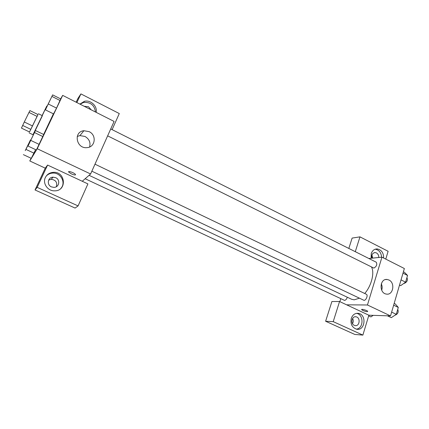 <?xml version="1.0" encoding="UTF-8"?>
<svg xmlns="http://www.w3.org/2000/svg" width="429" height="429" viewBox="0 0 429 429"><rect width="100%" height="100%" fill="white"/><g stroke="black" fill="none" stroke-linecap="round" stroke-linejoin="round"><path stroke-width="0.64" d="M37.119 116.409L32.502 125.949L24.297 121.981L29.901 110.58L37.999 114.554L37.119 116.409L28.968 112.419M32.502 125.949L29.521 131.982L21.45 128.11L24.297 121.981M30.829 129.376L22.646 125.434M29.515 131.976L37.972 114.543M38.385 113.733L42.396 115.701L33.317 134.481L33.13 134.803L29.097 132.872M42.246 115.632L32.979 134.733M53.405 113.819L43.64 134.475M31.279 158.349L35.623 149.641L33.95 153.153L25.976 149.405L30.448 139.934L25.976 149.405M28.008 146.042L35.473 130.539L28.008 146.042L36.363 150L43.747 134.513M31.081 158.247L29.789 160.966L37.243 148.74L62.672 95.372L60.639 98.906M45.42 109.867L53.566 113.91L56.542 108.108L60.704 98.927L52.638 94.873L45.42 109.867L52.638 94.873M82.25 181.258L47.598 165.063L37.162 187.35L78.089 205.915L87.907 183.902L82.25 181.258L90.605 173.986L114.087 121.428L62.672 95.372M79.874 104.091L84.422 101.303C90.669 99.657 97.597 106.215 96.155 112.339M112.114 129.633L119.283 113.562L80.915 93.903L76.861 102.563M95.458 111.985C94.509 105.185 90.567 102 83.639 102.424L80.084 104.193M84.4 106.381L88.444 106.714L91.195 109.824M80.915 93.903L77.912 98.461L76.158 102.204M89.109 131.633C96.884 135.055 95.345 147.254 87.039 147.624C76.298 149.035 73.086 131.676 83.896 130.738L89.109 131.633M90.605 173.986L37.243 148.74M89.607 146.975C90.766 142.492 89.221 138.985 84.985 136.46L79.912 135.602L77.22 136.449M71.434 173.922L68.699 172.067C67.535 170.41 74.646 172.93 75.461 174.464C75.595 175.289 74.255 175.107 71.434 173.922M47.598 165.063L45.249 168.157L29.789 160.966M68.699 172.067L71.434 173.917C73.675 174.898 75.043 175.193 75.531 174.796M45.367 177.515C46.959 174.41 49.56 172.689 53.158 172.351C65.653 171.171 67.283 191.071 54.639 190.846C47.812 191.195 42.342 183.365 45.367 177.515M60.704 188.572C66.415 182.979 60.757 172.233 52.531 173.091C50.005 173.284 47.898 174.271 46.219 176.067M55.673 177.676C60.65 179.703 59.223 187.5 53.872 187.382L51.421 186.878C46.477 184.888 47.791 177.172 53.051 177.166L55.673 177.676M48.659 180.089L51.201 179.279C55.808 179.96 57.518 182.438 56.338 186.712M45.249 168.157L35.028 189.967L75.08 208.065L78.089 205.915M37.162 187.35L35.028 189.967M359.304 298.225L354.22 299.833L351.662 299.292L89.076 175.316M371.584 267.154C374.699 272.941 371.391 285.912 364.725 293.49M91.849 171.198L364.012 300.343C366.135 300.498 368.27 294.991 366.366 294.278L94.986 164.178M347.308 297.233C346.664 299.131 345.747 300.187 344.557 300.402L85.151 178.737M110.73 128.941L376.254 262.21C377.386 264.521 376.587 266.484 373.852 268.104L107.641 135.854M339.848 301.651L340.776 298.723M346.632 304.826L339.564 301.517L333.215 321.643L362.875 335.097L368.865 315.213L346.632 304.826L367.449 304.987L381.949 257.169L368.86 258.494M372.694 258.108L371.948 255.041M352.504 323.643C353.485 321.954 353.517 320.222 352.6 318.447M348.831 248.445L352.129 238.084L359.969 236.862L388.122 251.287L385.768 259.105M333.215 321.643L325.611 321.251L354.837 334.454L362.875 335.097M325.611 321.251L331.901 301.523L339.564 301.517M371.964 258.183C371.358 254.799 372.458 252.933 375.262 252.579L376.453 252.922C378.056 253.877 378.828 255.4 378.775 257.491M381.606 257.202C381.183 252.595 379.059 249.925 375.236 249.185M371.123 258.269L371.262 253.555C372.393 250.439 374.399 248.895 377.279 248.933C381.52 249.866 383.639 252.896 383.633 258.022M354.284 325.332C350.22 323.718 351.828 315.835 356.006 316.806C360.757 317.417 359.749 326.657 355.04 325.573L354.284 325.332M356.284 329.145C363.744 328.668 363.958 314.489 356.558 313.342M351.276 318.388C352.643 314.73 355.003 313.052 358.344 313.358C366.951 314.425 365.159 331.209 356.601 329.215C352.032 327.552 350.252 323.943 351.276 318.388M355.287 251.684L359.969 236.862M368.865 315.213L390.524 315.905L404.354 268.522L381.949 257.169M388.947 280.008C395.382 282.786 393.211 295.415 386.481 294.096C378.786 293.35 379.606 278.164 387.231 279.494L388.947 280.008M390.524 315.905L367.449 304.987M381.692 290.181C382.389 288.009 382.26 285.875 381.306 283.767M361.658 309.668L362.864 310.467L361.658 309.668C360.912 308.612 367.262 310.371 367.707 311.347C367.358 311.899 365.744 311.61 362.864 310.473C365.744 311.604 367.358 311.899 367.707 311.341M387.419 315.808L391.323 317.653L396.289 314.328L398.289 307.427L395.307 303.968L394.165 303.421M396.289 314.328L391.629 312.108M398.289 307.427L393.65 305.196M397.731 309.352C398.766 311.985 397.924 313.921 395.216 315.165L395.061 315.149M399.512 285.119L400.638 285.676L405.603 282.164L407.55 275.45L404.515 272.367L403.399 271.798M405.603 282.164L401.04 279.89M407.55 275.45L403.003 273.16M406.923 277.617C407.99 280.057 407.164 281.96 404.45 283.328L404.032 283.279M368.667 315.873L370.913 316.918L373.182 315.353M33.451 134.679L29.992 141.817M30.818 140.417L39.237 144.423L42.959 136.61L43.742 134.524L35.473 130.539M42.959 136.61L34.588 132.588M50.719 98.82L47.308 105.84M51.979 96.445L60.146 100.552L56.542 108.108L48.338 104.011M60.146 100.552L60.698 98.938M28.523 143.876L25.252 150.622M31.279 158.339L23.364 154.644M42.23 115.621L46.766 106.049L42.101 115.557M42.112 115.562L44.927 109.819L42.187 115.599M47.088 106.21L46.766 106.049M44.927 109.819L42.155 115.583M84.422 101.303L83.639 102.424M84.722 106.548L84.947 106.231M83.896 130.738L79.912 135.602M53.158 172.351L52.531 173.091M51.201 179.279L53.051 177.166M374.152 252.702L375.262 252.579M377.279 248.933L375.241 249.179M355.169 316.774L356.006 316.806M358.344 313.358L356.789 313.315M387.231 279.494L385.537 279.574"/></g></svg>
